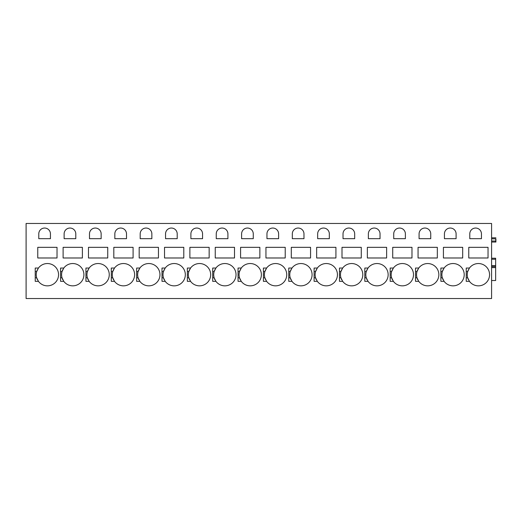 <?xml version="1.0" encoding="UTF-8"?>
<svg xmlns="http://www.w3.org/2000/svg" width="522" height="522" viewBox="0 0 522 522"><rect width="100%" height="100%" fill="white"/><g stroke="black" fill="none" stroke-linecap="round" stroke-linejoin="round"><path stroke-width="0.78" d="M491.587 242.038L495.9 242.038L495.9 238.841M491.587 223.475L491.587 298.525L26.1 298.525L26.1 223.475L491.587 223.475M481.447 233.869A5.833 5.833 0 0 0 475.62 228.042A5.833 5.833 0 0 0 469.787 233.869L469.787 238.691L481.447 238.691L481.447 233.869M468.769 247.337L488.037 247.337L488.037 257.985L468.769 257.985L468.769 247.337M468.436 269.691A11.158 11.158 0 0 0 467.686 271.597L469.441 268.047L466.237 268.047L466.237 281.332L469.441 281.332A11.158 11.158 0 0 0 489.564 274.689A11.158 11.158 0 0 0 469.089 268.556M456.097 233.869A5.833 5.833 0 0 0 450.264 228.042A5.833 5.833 0 0 0 444.431 233.869L444.431 238.691L456.097 238.691L456.097 233.869M443.419 247.337L462.688 247.337L462.688 257.985L443.419 257.985L443.419 247.337M443.08 269.691A11.158 11.158 0 0 0 442.336 271.597L444.091 268.047L440.881 268.047L440.881 281.332L444.091 281.332A11.158 11.158 0 0 0 464.208 274.689A11.158 11.158 0 0 0 443.733 268.556M430.741 233.869A5.833 5.833 0 0 0 424.908 228.042A5.833 5.833 0 0 0 419.081 233.869L419.081 238.691L430.741 238.691L430.741 233.869M418.063 247.337L437.332 247.337L437.332 257.985L418.063 257.985L418.063 247.337M417.724 269.691A11.158 11.158 0 0 0 416.98 271.597L418.735 268.047L415.532 268.047L415.532 281.332L418.735 281.332A11.158 11.158 0 0 0 438.852 274.689A11.158 11.158 0 0 0 418.383 268.556M405.385 233.869A5.833 5.833 0 0 0 399.558 228.042A5.833 5.833 0 0 0 393.725 233.869L393.725 238.691L405.385 238.691L405.385 233.869M392.714 247.337L411.982 247.337L411.982 257.985L392.714 257.985L392.714 247.337M392.374 269.691A11.158 11.158 0 0 0 391.624 271.597L393.386 268.047L390.175 268.047L390.175 281.332L393.386 281.332A11.158 11.158 0 0 0 413.502 274.689A11.158 11.158 0 0 0 393.027 268.556M380.036 233.869A5.833 5.833 0 0 0 374.202 228.042A5.833 5.833 0 0 0 368.369 233.869L368.369 238.691L380.036 238.691L380.036 233.869M367.357 247.337L386.626 247.337L386.626 257.985L367.357 257.985L367.357 247.337M367.018 269.691A11.158 11.158 0 0 0 366.274 271.597L368.03 268.047L364.819 268.047L364.819 281.332L368.03 281.332A11.158 11.158 0 0 0 388.146 274.689A11.158 11.158 0 0 0 367.671 268.556M354.679 233.869A5.833 5.833 0 0 0 348.853 228.042A5.833 5.833 0 0 0 343.019 233.869L343.019 238.691L354.679 238.691L354.679 233.869M342.001 247.337L361.276 247.337L361.276 257.985L342.001 257.985L342.001 247.337M341.669 269.691A11.158 11.158 0 0 0 340.918 271.597L342.673 268.047L339.47 268.047L339.47 281.332L342.673 281.332A11.158 11.158 0 0 0 362.797 274.689A11.158 11.158 0 0 0 342.321 268.556M329.33 233.869A5.833 5.833 0 0 0 323.496 228.042A5.833 5.833 0 0 0 317.663 233.869L317.663 238.691L329.33 238.691L329.33 233.869M316.652 247.337L335.92 247.337L335.92 257.985L316.652 257.985L316.652 247.337M316.312 269.691A11.158 11.158 0 0 0 315.569 271.597L317.324 268.047L314.113 268.047L314.113 281.332L317.324 281.332A11.158 11.158 0 0 0 337.44 274.689A11.158 11.158 0 0 0 316.965 268.556M303.974 233.869A5.833 5.833 0 0 0 298.14 228.042A5.833 5.833 0 0 0 292.313 233.869L292.313 238.691L303.974 238.691L303.974 233.869M291.296 247.337L310.564 247.337L310.564 257.985L291.296 257.985L291.296 247.337M290.956 269.691A11.158 11.158 0 0 0 290.212 271.597L291.968 268.047L288.764 268.047L288.764 281.332L291.968 281.332A11.158 11.158 0 0 0 312.084 274.689A11.158 11.158 0 0 0 291.615 268.556M278.618 233.869A5.833 5.833 0 0 0 272.791 228.042A5.833 5.833 0 0 0 266.957 233.869L266.957 238.691L278.618 238.691L278.618 233.869M265.946 247.337L285.214 247.337L285.214 257.985L265.946 257.985L265.946 247.337M265.607 269.691A11.158 11.158 0 0 0 264.863 271.597L266.618 268.047L263.408 268.047L263.408 281.332L266.618 281.332A11.158 11.158 0 0 0 286.735 274.689A11.158 11.158 0 0 0 266.259 268.556M253.268 233.869A5.833 5.833 0 0 0 247.435 228.042A5.833 5.833 0 0 0 241.608 233.869L241.608 238.691L253.268 238.691L253.268 233.869M240.59 247.337L259.858 247.337L259.858 257.985L240.59 257.985L240.59 247.337M240.25 269.691A11.158 11.158 0 0 0 239.507 271.597L241.262 268.047L238.058 268.047L238.058 281.332L241.262 281.332A11.158 11.158 0 0 0 261.378 274.689A11.158 11.158 0 0 0 240.903 268.556M227.912 233.869A5.833 5.833 0 0 0 222.085 228.042A5.833 5.833 0 0 0 216.252 233.869L216.252 238.691L227.912 238.691L227.912 233.869M215.24 247.337L234.508 247.337L234.508 257.985L215.24 257.985L215.24 247.337M214.901 269.691A11.158 11.158 0 0 0 214.15 271.597L215.912 268.047L212.702 268.047L212.702 281.332L215.912 281.332A11.158 11.158 0 0 0 236.029 274.689A11.158 11.158 0 0 0 215.553 268.556M202.562 233.869A5.833 5.833 0 0 0 196.729 228.042A5.833 5.833 0 0 0 190.895 233.869L190.895 238.691L202.562 238.691L202.562 233.869M189.884 247.337L209.152 247.337L209.152 257.985L189.884 257.985L189.884 247.337M189.545 269.691A11.158 11.158 0 0 0 188.801 271.597L190.556 268.047L187.346 268.047L187.346 281.332L190.556 281.332A11.158 11.158 0 0 0 210.673 274.689A11.158 11.158 0 0 0 190.197 268.556M177.206 233.869A5.833 5.833 0 0 0 171.373 228.042A5.833 5.833 0 0 0 165.546 233.869L165.546 238.691L177.206 238.691L177.206 233.869M164.528 247.337L183.796 247.337L183.796 257.985L164.528 257.985L164.528 247.337M164.195 269.691A11.158 11.158 0 0 0 163.445 271.597L165.2 268.047L161.996 268.047L161.996 281.332L165.2 281.332A11.158 11.158 0 0 0 185.323 274.689A11.158 11.158 0 0 0 164.848 268.556M151.856 233.869A5.833 5.833 0 0 0 146.023 228.042A5.833 5.833 0 0 0 140.19 233.869L140.19 238.691L151.856 238.691L151.856 233.869M139.178 247.337L158.447 247.337L158.447 257.985L139.178 257.985L139.178 247.337M138.839 269.691A11.158 11.158 0 0 0 138.095 271.597L139.85 268.047L136.64 268.047L136.64 281.332L139.85 281.332A11.158 11.158 0 0 0 159.967 274.689A11.158 11.158 0 0 0 139.491 268.556M126.5 233.869A5.833 5.833 0 0 0 120.667 228.042A5.833 5.833 0 0 0 114.84 233.869L114.84 238.691L126.5 238.691L126.5 233.869M113.822 247.337L133.09 247.337L133.09 257.985L113.822 257.985L113.822 247.337M113.483 269.691A11.158 11.158 0 0 0 112.739 271.597L114.494 268.047L111.29 268.047L111.29 281.332L114.494 281.332A11.158 11.158 0 0 0 134.611 274.689A11.158 11.158 0 0 0 114.135 268.556M101.144 233.869A5.833 5.833 0 0 0 95.317 228.042A5.833 5.833 0 0 0 89.484 233.869L89.484 238.691L101.144 238.691L101.144 233.869M88.472 247.337L107.741 247.337L107.741 257.985L88.472 257.985L88.472 247.337M88.133 269.691A11.158 11.158 0 0 0 87.383 271.597L89.145 268.047L85.934 268.047L85.934 281.332L89.145 281.332A11.158 11.158 0 0 0 109.261 274.689A11.158 11.158 0 0 0 88.786 268.556M75.794 233.869A5.833 5.833 0 0 0 69.961 228.042A5.833 5.833 0 0 0 64.128 233.869L64.128 238.691L75.794 238.691L75.794 233.869M63.116 247.337L82.385 247.337L82.385 257.985L63.116 257.985L63.116 247.337M62.777 269.691A11.158 11.158 0 0 0 62.033 271.597L63.788 268.047L60.578 268.047L60.578 281.332L63.788 281.332A11.158 11.158 0 0 0 83.905 274.689A11.158 11.158 0 0 0 63.43 268.556M50.438 233.869A5.833 5.833 0 0 0 44.605 228.042A5.833 5.833 0 0 0 38.778 233.869L38.778 238.691L50.438 238.691L50.438 233.869M37.76 247.337L57.029 247.337L57.029 257.985L37.76 257.985L37.76 247.337M37.427 269.691A11.158 11.158 0 0 0 36.677 271.597L38.432 268.047L35.228 268.047L35.228 281.332L38.432 281.332A11.158 11.158 0 0 0 58.555 274.689A11.158 11.158 0 0 0 38.08 268.556M491.587 266.579L495.646 266.579L491.587 266.579L495.646 266.579L495.646 280.523L491.587 280.523M495.646 266.579L495.646 258.214L491.587 258.214M491.587 241.02L495.646 241.02L495.646 242.038M495.9 241.02L495.646 238.841L491.587 238.841M491.587 237.83L495.9 237.83M466.237 271.597L467.686 271.597A11.158 11.158 0 0 0 468.436 279.694M469.089 280.823A11.158 11.158 0 0 0 469.441 281.332L467.686 277.782L466.237 277.782M440.881 271.597L442.336 271.597A11.158 11.158 0 0 0 443.08 279.694M443.733 280.823A11.158 11.158 0 0 0 444.091 281.332L442.336 277.782L440.881 277.782M415.532 271.597L416.98 271.597A11.158 11.158 0 0 0 417.731 279.694M418.383 280.823A11.158 11.158 0 0 0 418.735 281.332L416.98 277.782L415.532 277.782M390.175 271.597L391.624 271.597A11.158 11.158 0 0 0 392.374 279.694M393.027 280.823A11.158 11.158 0 0 0 393.386 281.332L391.63 277.782L390.175 277.782M364.819 271.597L366.274 271.597A11.158 11.158 0 0 0 367.018 279.694M367.671 280.823A11.158 11.158 0 0 0 368.03 281.332L366.274 277.782L364.819 277.782M339.47 271.597L340.918 271.597A11.158 11.158 0 0 0 341.669 279.694M342.321 280.823A11.158 11.158 0 0 0 342.673 281.332L340.918 277.782L339.47 277.782M314.113 271.597L315.569 271.597A11.158 11.158 0 0 0 316.312 279.694M316.965 280.823A11.158 11.158 0 0 0 317.324 281.332L315.569 277.782L314.113 277.782M288.764 271.597L290.212 271.597A11.158 11.158 0 0 0 290.963 279.694M291.615 280.823A11.158 11.158 0 0 0 291.968 281.332L290.212 277.782L288.764 277.782M263.408 271.597L264.863 271.597A11.158 11.158 0 0 0 265.607 279.694M266.259 280.823A11.158 11.158 0 0 0 266.618 281.332L264.863 277.782L263.408 277.782M238.058 271.597L239.507 271.597A11.158 11.158 0 0 0 240.25 279.694M240.903 280.823A11.158 11.158 0 0 0 241.262 281.332L239.507 277.782L238.058 277.782M212.702 271.597L214.15 271.597A11.158 11.158 0 0 0 214.901 279.694M215.553 280.823A11.158 11.158 0 0 0 215.912 281.332L214.15 277.782L212.702 277.782M187.346 271.597L188.801 271.597A11.158 11.158 0 0 0 189.545 279.694M190.197 280.823A11.158 11.158 0 0 0 190.556 281.332L188.801 277.782L187.346 277.782M161.996 271.597L163.445 271.597A11.158 11.158 0 0 0 164.195 279.694M164.848 280.823A11.158 11.158 0 0 0 165.2 281.332L163.445 277.782L161.996 277.782M136.64 271.597L138.095 271.597A11.158 11.158 0 0 0 138.839 279.694M139.491 280.823A11.158 11.158 0 0 0 139.85 281.332L138.095 277.782L136.64 277.782M111.29 271.597L112.739 271.597A11.158 11.158 0 0 0 113.483 279.694M114.135 280.823A11.158 11.158 0 0 0 114.494 281.332L112.739 277.782L111.29 277.782M85.934 271.597L87.383 271.597A11.158 11.158 0 0 0 88.133 279.694M88.786 280.823A11.158 11.158 0 0 0 89.145 281.332L87.389 277.782L85.934 277.782M60.578 271.597L62.033 271.597A11.158 11.158 0 0 0 62.777 279.694M63.43 280.823A11.158 11.158 0 0 0 63.788 281.332L62.033 277.782L60.578 277.782M35.228 271.597L36.677 271.597A11.158 11.158 0 0 0 37.427 279.694M38.08 280.823A11.158 11.158 0 0 0 38.432 281.332L36.677 277.782L35.228 277.782M491.587 267.59L495.646 267.59M491.587 265.561L495.646 265.561M491.587 259.225L495.646 259.225"/></g></svg>
